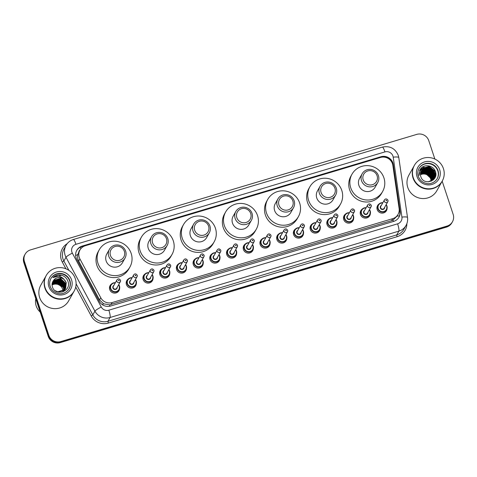 <?xml version="1.0" encoding="UTF-8"?>
<svg xmlns="http://www.w3.org/2000/svg" width="477" height="477" viewBox="0 0 477 477"><rect width="100%" height="100%" fill="white"/><g stroke="black" fill="none" stroke-linecap="round" stroke-linejoin="round"><path stroke-width="0.72" d="M370.373 213.446A5.116 4.973 -150.7 0 1 360.469 214.572A5.116 4.973 -150.7 0 1 362.383 208.956M353.66 218.442A5.116 4.973 -150.7 0 1 343.75 219.569A5.116 4.973 -150.7 0 1 345.664 213.952M336.941 223.445A5.116 4.973 -150.7 0 1 327.037 224.566A5.116 4.973 -150.7 0 1 328.951 218.955M320.222 228.441A5.116 4.973 -150.7 0 1 310.318 229.568A5.116 4.973 -150.7 0 1 312.232 223.951M303.509 233.444A5.116 4.973 -150.7 0 1 293.605 234.565A5.116 4.973 -150.7 0 1 295.513 228.954M286.79 238.44A5.116 4.973 -150.7 0 1 276.887 239.567A5.116 4.973 -150.7 0 1 278.801 233.951M270.077 243.443A5.116 4.973 -150.7 0 1 260.168 244.564A5.116 4.973 -150.7 0 1 262.082 238.953M253.359 248.439A5.116 4.973 -150.7 0 1 243.455 249.566A5.116 4.973 -150.7 0 1 245.369 243.95M236.64 253.442A5.116 4.973 -150.7 0 1 226.736 254.563A5.116 4.973 -150.7 0 1 228.65 248.952M219.927 258.439A5.116 4.973 -150.7 0 1 210.017 259.566A5.116 4.973 -150.7 0 1 211.931 253.949M203.208 263.435A5.116 4.973 -150.7 0 1 193.304 264.562A5.116 4.973 -150.7 0 1 195.218 258.945M186.495 268.438A5.116 4.973 -150.7 0 1 176.585 269.559A5.116 4.973 -150.7 0 1 178.499 263.948M169.776 273.434A5.116 4.973 -150.7 0 1 159.873 274.561A5.116 4.973 -150.7 0 1 161.781 268.945M153.057 278.437A5.116 4.973 -150.7 0 1 143.154 279.558A5.116 4.973 -150.7 0 1 145.068 273.947M136.344 283.433A5.116 4.973 -150.7 0 1 126.435 284.56A5.116 4.973 -150.7 0 1 128.349 278.944M119.626 288.436A5.116 4.973 -150.7 0 1 109.722 289.557A5.116 4.973 -150.7 0 1 111.636 283.946M387.091 208.449A5.116 4.973 -150.7 0 1 377.188 209.57A5.116 4.973 -150.7 0 1 379.096 203.959M392.845 165.352A9.594 9.319 29.3 0 0 380.443 157.476L85.347 245.727A9.594 9.319 29.3 0 0 79.921 258.939L100.784 297.797A9.594 9.319 29.3 0 0 112.155 302.555L392.672 218.669A9.594 9.319 29.3 0 0 399.13 208.574L392.845 165.352M80.088 249.787A3.196 3.106 29.3 0 0 78.848 251.981L77.906 254.402C77.363 256.739 77.632 258.963 78.717 261.086L99.58 299.944L103.622 303.807L109.507 304.863L391.557 220.654L393.006 220.082L397.12 216.039A9.594 1.819 -8.3 0 1 399.458 215.95M78.848 251.981L79.957 250.014M392.923 163.015A9.594 9.319 29.3 0 0 380.896 156.736L82.175 246.072A9.594 9.319 29.3 0 0 76.749 259.285L99.282 301.267A9.594 9.319 29.3 0 0 110.652 306.025L393.626 221.4A9.594 9.319 29.3 0 0 400.09 211.305L393.298 164.619A9.594 9.319 29.3 0 0 392.923 163.015M76.636 250.628A9.594 9.319 -150.7 0 1 81.877 246.597L380.598 157.261A9.594 9.319 -150.7 0 1 393 165.143L399.792 211.836A9.594 9.319 -150.7 0 1 398.867 217.375M419.766 170.718A12.79 12.426 -150.7 0 1 420.171 170.635M426.933 171.177A12.79 12.426 -150.7 0 1 430.135 172.847M431.596 174.057A12.79 12.426 -150.7 0 1 432.717 175.274M432.949 175.566A12.79 12.426 -150.7 0 1 433.349 176.12M433.557 176.436A12.79 12.426 -150.7 0 1 433.82 176.86M434.153 177.468A12.79 12.426 -150.7 0 1 434.565 178.356M442.179 181.182L453.15 214.358A9.594 9.319 -150.7 0 1 447.068 226.05L60.841 341.556A9.594 9.319 -150.7 0 1 48.815 335.277L24.446 261.587A9.594 9.319 -150.7 0 1 30.522 249.894L416.755 134.389A9.594 9.319 -150.7 0 1 428.781 140.667L434.857 159.05M25.132 254.181L24.542 255.237A9.594 9.319 -150.7 0 0 23.85 262.642L48.219 336.333A9.594 9.319 -150.7 0 0 60.245 342.611L446.478 227.106A9.594 9.319 -150.7 0 0 451.868 222.819L452.166 222.294A9.594 9.319 -150.7 0 1 446.776 226.581L60.543 342.087A9.594 9.319 -150.7 0 1 48.517 335.808L24.148 262.111A9.594 9.319 -150.7 0 1 24.834 254.706A9.594 9.319 -150.7 0 0 24.148 262.111L48.517 335.808A9.594 9.319 -150.7 0 0 60.543 342.087L446.776 226.581A9.594 9.319 -150.7 0 0 452.166 222.294L452.458 221.763M427.046 171.857A12.79 12.426 -150.7 0 1 429.682 173.264A12.79 12.426 -150.7 0 0 427.046 171.857M430.779 174.111A12.79 12.426 -150.7 0 1 432.198 175.53A12.79 12.426 -150.7 0 0 430.779 174.111M432.466 175.864A12.79 12.426 -150.7 0 1 433.033 176.627A12.79 12.426 -150.7 0 0 432.466 175.864M433.17 176.824A12.79 12.426 -150.7 0 1 433.462 177.289A12.79 12.426 -150.7 0 0 433.17 176.824M433.891 178.07A12.79 12.426 -150.7 0 1 434.243 178.821A12.79 12.426 -150.7 0 0 433.891 178.07M434.487 178.476A12.79 12.426 29.3 0 0 434.32 178.1M434.267 177.981A12.79 12.426 29.3 0 0 434.088 177.623M433.462 176.532A12.79 12.426 29.3 0 0 433.033 175.912M432.83 175.643A12.79 12.426 29.3 0 0 431.912 174.576M431.345 174.022A12.79 12.426 29.3 0 0 425.496 170.903M424.697 170.736A12.79 12.426 29.3 0 0 423.534 170.587M423.23 170.569A12.79 12.426 29.3 0 0 422.544 170.545M422.378 170.545A12.79 12.426 29.3 0 0 421.984 170.551M419.987 170.79A12.79 12.426 29.3 0 0 419.629 170.861M420.446 174.797A7.227 7.024 -150.7 0 1 431.071 180.968M442.101 181.314A15.985 15.532 -150.7 0 1 442.084 181.349A15.985 15.532 -150.7 0 1 426.7 189.053A15.985 15.532 -150.7 0 1 413.058 178.028A15.985 15.532 -150.7 0 1 414.209 165.686A15.985 15.532 -150.7 0 1 414.227 165.656M442.084 181.349L436.801 190.758A15.985 15.532 -150.7 0 1 421.412 198.462A15.985 15.532 -150.7 0 1 407.775 187.437A15.985 15.532 -150.7 0 1 408.92 175.095L414.209 165.686M422.217 167.284A15.985 15.532 -150.7 0 1 423.618 167.326M423.767 167.338A15.985 15.532 -150.7 0 1 425.156 167.51M425.418 167.552A15.985 15.532 -150.7 0 1 425.717 167.612M426.074 167.689A15.985 15.532 -150.7 0 1 427.636 168.131M432.699 170.891A15.985 15.532 -150.7 0 1 433.957 172.006M434.547 172.62A15.985 15.532 -150.7 0 1 435.805 174.188M442.286 180.986L442.119 181.284A15.985 15.532 -150.7 0 1 426.736 188.987A15.985 15.532 -150.7 0 1 413.094 177.963A15.985 15.532 -150.7 0 1 414.245 165.62L414.412 165.322A15.985 15.532 -150.7 0 1 429.795 157.619A15.985 15.532 -150.7 0 1 443.437 168.643A15.985 15.532 -150.7 0 1 442.286 180.986A15.985 15.532 -150.7 0 1 426.903 188.695A15.985 15.532 -150.7 0 1 413.261 177.665A15.985 15.532 -150.7 0 1 414.412 165.322M418.985 168.542A10.428 10.13 -150.7 0 1 429.02 163.694A10.428 10.13 -150.7 0 1 437.814 170.873A10.428 10.13 -150.7 0 1 437.159 178.756M421.28 170.981L422.193 169.74L428.954 167.809L434.243 172.763L433.676 178.434L432.8 179.596L428.286 181.868M425.365 167.701A7.227 7.024 -150.7 0 0 420.786 176.514C423.32 186.096 438.828 181.159 435.501 171.941C433.915 165.257 424.083 163.539 420.428 169.037L419.044 175.435C419.074 171.154 421.185 168.572 425.365 167.701C429.61 166.92 432.603 168.554 434.338 172.602L433.766 178.267M421.108 171.321L421.823 170.402L428.584 168.47L433.873 173.425L433.456 178.672M421.149 171.231L421.918 170.235L428.674 168.303L433.963 173.258L433.575 178.595M420.947 171.666L421.453 171.058L428.215 169.132L433.504 174.087L433.307 178.982M433.271 179.072L433.11 179.418M420.988 171.583L421.549 170.897L428.304 168.965L433.593 173.92L433.36 178.905M420.809 172.03L427.839 169.794L433.128 174.743L433.068 179.286M420.845 171.941L427.935 169.627L433.223 174.582L433.134 179.209M420.696 172.4L427.47 170.45L432.758 175.405L432.818 179.579M420.72 172.304L427.565 170.289L432.854 175.244L432.883 179.507M420.595 172.781L427.1 171.112L432.389 176.067L432.544 179.859M420.619 172.686L427.195 170.945L432.484 175.9L432.615 179.787M420.517 173.181L426.73 171.774L432.019 176.728L432.251 180.127M420.535 173.079L426.82 171.607L432.108 176.562L432.329 180.062M420.464 173.586L426.36 172.43L431.649 177.384L431.941 180.389M420.476 173.485L426.45 172.269L431.739 177.223L432.019 180.324M420.434 174.01L425.985 173.091L431.274 178.046L431.607 180.634M431.596 180.735L431.572 181.045M420.44 173.902L426.08 172.93L431.369 177.879L431.691 180.574M431.685 180.676L431.649 180.986M420.428 174.332L425.711 173.586L430.999 178.541L431.339 180.807M420.004 169.723L420.69 168.715M419.802 170.098L420.75 168.87L429.145 166.449L435.537 172.066M419.641 170.444L420.38 169.532L428.775 167.111L435.34 173.229L435.734 175.184M427.547 167.606L433.319 170.861M434.106 171.976L434.97 173.884L435.4 176.627M427.177 168.268L432.949 171.523M433.736 172.632L434.565 174.433M434.678 174.791L435.024 177.545M426.802 168.93L432.579 172.185M433.36 173.294L434.195 175.095M434.303 175.453L434.481 176.162M434.511 176.317L434.648 178.219M426.432 169.585L432.21 172.847M432.991 173.956L433.826 175.757M433.933 176.114L434.112 176.824M434.142 176.979L434.189 177.289M434.201 177.349L434.285 178.762A12.79 12.426 -150.7 0 0 433.921 177.981A12.79 12.426 -150.7 0 0 433.873 177.891L433.885 178.022M426.062 170.247L431.834 173.503M432.621 174.618L433.45 176.412M433.563 176.77L433.736 177.486M433.766 177.641L433.82 177.945M433.826 178.01L433.915 179.227M425.693 170.909L431.464 174.165M432.251 175.274L433.08 177.074M433.194 177.432L433.366 178.142M433.396 178.297L433.45 178.607M433.474 178.774L433.539 179.632M425.323 171.565L431.095 174.826M431.882 175.935L432.711 177.736M432.824 178.094L432.997 178.803M433.027 178.958L433.08 179.269M433.104 179.447L433.152 179.99M419.826 170.056L420.797 168.786L429.193 166.366L435.304 171.338M420.136 170.319A13.112 12.736 -150.7 0 0 419.659 170.42L420.428 169.448L428.817 167.028L435.388 173.145L435.769 174.934M428.686 167.749L432.591 169.949M433.831 171.392L435.018 173.801L435.441 176.484M428.316 168.411L432.222 170.611M433.462 172.054L434.535 174.141M434.672 174.54L435.072 177.444M427.941 169.073L431.852 171.273M433.086 172.716L434.165 174.803M434.303 175.202L434.505 175.989M434.541 176.162L434.696 178.142M427.571 169.729L431.482 171.935M432.717 173.378L433.796 175.458M433.927 175.858L434.136 176.651M434.171 176.824L434.231 177.17M434.243 177.241L434.332 178.702M427.201 170.39L431.107 172.591M432.347 174.033L433.426 176.12M433.557 176.52L433.766 177.313M433.802 177.486L433.861 177.826M433.891 178.04L433.963 179.173M426.832 171.052L430.737 173.252M431.977 174.695L433.056 176.782M433.188 177.182L433.396 177.969M433.432 178.142L433.492 178.487M433.521 178.702L433.587 179.585M426.462 171.708L430.367 173.914M431.607 175.357L432.681 177.444M432.818 177.843L433.027 178.631M433.056 178.803L433.116 179.149M433.134 179.257L433.205 179.948M363.2 179.883A7.352 7.143 -150.7 0 1 367.862 170.915A7.352 7.143 -150.7 0 1 377.08 175.733A7.352 7.143 -150.7 0 1 372.418 184.694A7.352 7.143 -150.7 0 1 363.2 179.883M361.506 180.664A8.956 8.699 -150.7 0 1 370.766 169.436A8.956 8.699 -150.7 0 1 377.76 182.524A8.956 8.699 -150.7 0 1 361.506 180.664M362.15 173.753L359.515 178.44A8.956 8.699 29.3 0 0 366.515 191.527A8.956 8.699 29.3 0 0 375.131 187.211L377.76 182.524M350.726 187.789A17.583 17.089 -150.7 0 1 351.99 174.212A17.583 17.089 -150.7 0 1 368.912 165.734A17.583 17.089 -150.7 0 1 383.919 177.861A17.583 17.089 -150.7 0 1 382.655 191.438A17.583 17.089 -150.7 0 1 365.734 199.917A17.583 17.089 -150.7 0 1 350.726 187.789M382.655 191.438L381.54 193.418A17.583 17.089 -150.7 0 1 364.619 201.896A17.583 17.089 -150.7 0 1 349.617 189.768A17.583 17.089 -150.7 0 1 350.875 176.192L351.99 174.212M321.081 192.481A7.352 7.143 -150.7 0 1 325.737 183.514A7.352 7.143 -150.7 0 1 334.955 188.332A7.352 7.143 -150.7 0 1 330.299 197.293A7.352 7.143 -150.7 0 1 321.081 192.481M319.381 193.263A8.956 8.699 -150.7 0 1 328.641 182.035A8.956 8.699 -150.7 0 1 335.641 195.117A8.956 8.699 -150.7 0 1 319.381 193.263M320.025 186.352L317.396 191.038A8.956 8.699 29.3 0 0 324.39 204.126A8.956 8.699 29.3 0 0 333.006 199.809L335.641 195.117M308.601 200.388A17.583 17.089 -150.7 0 1 309.865 186.811A17.583 17.089 -150.7 0 1 326.793 178.332A17.583 17.089 -150.7 0 1 341.794 190.46A17.583 17.089 -150.7 0 1 340.53 204.037A17.583 17.089 -150.7 0 1 323.609 212.515A17.583 17.089 -150.7 0 1 308.601 200.388M340.53 204.037L339.421 206.016A17.583 17.089 -150.7 0 1 322.494 214.495A17.583 17.089 -150.7 0 1 307.492 202.367A17.583 17.089 -150.7 0 1 308.756 188.791L309.865 186.811M278.956 205.08A7.352 7.143 -150.7 0 1 283.618 196.113A7.352 7.143 -150.7 0 1 292.836 200.924A7.352 7.143 -150.7 0 1 288.174 209.892A7.352 7.143 -150.7 0 1 278.956 205.08M277.262 205.861A8.956 8.699 -150.7 0 1 286.522 194.628A8.956 8.699 -150.7 0 1 293.516 207.716A8.956 8.699 -150.7 0 1 277.262 205.861M277.906 198.945L275.271 203.637A8.956 8.699 29.3 0 0 282.265 216.719A8.956 8.699 29.3 0 0 290.881 212.402L293.516 207.716M266.482 212.98A17.583 17.089 -150.7 0 1 267.746 199.404A17.583 17.089 -150.7 0 1 284.668 190.925A17.583 17.089 -150.7 0 1 299.669 203.059A17.583 17.089 -150.7 0 1 298.411 216.63A17.583 17.089 -150.7 0 1 281.484 225.114A17.583 17.089 -150.7 0 1 266.482 212.98M298.411 216.63L297.296 218.615A17.583 17.089 -150.7 0 1 280.375 227.094A17.583 17.089 -150.7 0 1 265.367 214.966A17.583 17.089 -150.7 0 1 266.631 201.389L267.746 199.404M236.83 217.673A7.352 7.143 -150.7 0 1 241.493 208.711A7.352 7.143 -150.7 0 1 250.711 213.523A7.352 7.143 -150.7 0 1 246.049 222.491A7.352 7.143 -150.7 0 1 236.83 217.673M235.137 218.454A8.956 8.699 -150.7 0 1 244.397 207.227A8.956 8.699 -150.7 0 1 251.391 220.314A8.956 8.699 -150.7 0 1 235.137 218.454M235.781 211.544L233.146 216.23A8.956 8.699 29.3 0 0 240.146 229.318A8.956 8.699 29.3 0 0 248.761 225.001L251.391 220.314M224.357 225.579A17.583 17.089 -150.7 0 1 225.621 212.003A17.583 17.089 -150.7 0 1 242.543 203.524A17.583 17.089 -150.7 0 1 257.55 215.652A17.583 17.089 -150.7 0 1 256.286 229.228A17.583 17.089 -150.7 0 1 239.365 237.707A17.583 17.089 -150.7 0 1 224.357 225.579M256.286 229.228L255.171 231.208A17.583 17.089 -150.7 0 1 238.25 239.692A17.583 17.089 -150.7 0 1 223.242 227.559A17.583 17.089 -150.7 0 1 224.506 213.982L225.621 212.003M194.705 230.272A7.352 7.143 -150.7 0 1 199.368 221.304A7.352 7.143 -150.7 0 1 208.586 226.122A7.352 7.143 -150.7 0 1 203.929 235.083A7.352 7.143 -150.7 0 1 194.705 230.272M193.012 231.053A8.956 8.699 -150.7 0 1 202.272 219.825A8.956 8.699 -150.7 0 1 209.266 232.913A8.956 8.699 -150.7 0 1 193.012 231.053M193.656 224.142L191.027 228.829A8.956 8.699 29.3 0 0 198.021 241.917A8.956 8.699 29.3 0 0 206.636 237.6L209.266 232.913M182.232 238.178A17.583 17.089 -150.7 0 1 183.496 224.601A17.583 17.089 -150.7 0 1 200.418 216.123A17.583 17.089 -150.7 0 1 215.425 228.25A17.583 17.089 -150.7 0 1 214.161 241.827A17.583 17.089 -150.7 0 1 197.239 250.306A17.583 17.089 -150.7 0 1 182.232 238.178M214.161 241.827L213.052 243.807A17.583 17.089 -150.7 0 1 196.125 252.285A17.583 17.089 -150.7 0 1 181.123 240.158A17.583 17.089 -150.7 0 1 182.387 226.581L183.496 224.601M152.586 242.871A7.352 7.143 -150.7 0 1 157.249 233.903A7.352 7.143 -150.7 0 1 166.467 238.721A7.352 7.143 -150.7 0 1 161.804 247.682A7.352 7.143 -150.7 0 1 152.586 242.871M150.893 243.652A8.956 8.699 -150.7 0 1 160.147 232.424A8.956 8.699 -150.7 0 1 167.147 245.506A8.956 8.699 -150.7 0 1 150.893 243.652M151.531 236.741L148.902 241.428A8.956 8.699 29.3 0 0 155.896 254.515A8.956 8.699 29.3 0 0 164.511 250.198L167.147 245.506M140.113 250.777A17.583 17.089 -150.7 0 1 141.371 237.2A17.583 17.089 -150.7 0 1 158.298 228.721A17.583 17.089 -150.7 0 1 173.3 240.849A17.583 17.089 -150.7 0 1 172.042 254.426A17.583 17.089 -150.7 0 1 155.114 262.905A17.583 17.089 -150.7 0 1 140.113 250.777M172.042 254.426L170.927 256.405A17.583 17.089 -150.7 0 1 154.005 264.884A17.583 17.089 -150.7 0 1 138.998 252.756A17.583 17.089 -150.7 0 1 140.262 239.18L141.371 237.2M110.461 255.469A7.352 7.143 -150.7 0 1 115.124 246.502A7.352 7.143 -150.7 0 1 124.342 251.313A7.352 7.143 -150.7 0 1 119.679 260.281A7.352 7.143 -150.7 0 1 110.461 255.469M108.768 256.25A8.956 8.699 -150.7 0 1 118.028 245.017A8.956 8.699 -150.7 0 1 125.022 258.105A8.956 8.699 -150.7 0 1 108.768 256.25M109.412 249.334L106.776 254.026A8.956 8.699 29.3 0 0 113.776 267.108A8.956 8.699 29.3 0 0 122.386 262.791L125.022 258.105M97.988 263.37A17.583 17.089 -150.7 0 1 99.252 249.799A17.583 17.089 -150.7 0 1 116.173 241.314A17.583 17.089 -150.7 0 1 131.181 253.448A17.583 17.089 -150.7 0 1 129.917 267.025A17.583 17.089 -150.7 0 1 112.995 275.503A17.583 17.089 -150.7 0 1 97.988 263.37M129.917 267.025L128.802 269.004A17.583 17.089 -150.7 0 1 111.88 277.483A17.583 17.089 -150.7 0 1 96.873 265.355A17.583 17.089 -150.7 0 1 98.137 251.778L99.252 249.799M52.076 285.019A7.227 7.024 -150.7 0 1 62.946 291.03M62.952 291.167A7.227 7.024 -150.7 0 1 62.946 291.578M40.205 312.095A14.388 13.982 -150.7 0 1 36.186 305.924A14.388 13.982 -150.7 0 1 35.769 298.68M73.977 291.405A15.985 15.532 -150.7 0 1 73.959 291.441A15.985 15.532 -150.7 0 1 58.576 299.145A15.985 15.532 -150.7 0 1 44.933 288.12A15.985 15.532 -150.7 0 1 46.078 275.778A15.985 15.532 -150.7 0 1 46.096 275.748M73.959 291.441L68.67 300.85A15.985 15.532 -150.7 0 1 53.287 308.553A15.985 15.532 -150.7 0 1 39.645 297.529A15.985 15.532 -150.7 0 1 40.795 285.186L46.078 275.778M74.162 291.077L73.995 291.375A15.985 15.532 -150.7 0 1 58.611 299.079A15.985 15.532 -150.7 0 1 44.969 288.054A15.985 15.532 -150.7 0 1 46.12 275.712L46.281 275.414A15.985 15.532 -150.7 0 1 61.67 267.71A15.985 15.532 -150.7 0 1 75.312 278.735A15.985 15.532 -150.7 0 1 74.162 291.077A15.985 15.532 -150.7 0 1 58.778 298.781A15.985 15.532 -150.7 0 1 45.136 287.756A15.985 15.532 -150.7 0 1 46.281 275.414M50.854 278.634A10.428 10.13 -150.7 0 1 60.889 273.786A10.428 10.13 -150.7 0 1 69.69 280.965A10.428 10.13 -150.7 0 1 69.034 288.847M53.752 280.166C56.662 277.107 59.971 276.696 63.679 278.932C60.329 275.712 56.751 275.271 52.941 277.602C54.7 275.867 56.846 274.961 59.375 274.889C63.745 275.277 66.649 277.548 68.074 281.71C71.58 291.572 55.022 296.873 52.339 286.635C51.737 284.304 52.16 282.205 53.621 280.345L53.752 280.166C56.793 275.831 64.723 277.375 66.136 282.819L65.611 288.406M65.558 288.507L64.586 289.843L58.105 292.097M63.679 278.932L66.255 282.611L65.671 288.299L64.705 289.634L57.806 291.817L55.028 290.606M52.774 281.746L53.651 280.577L60.394 278.675L65.665 283.66L65.355 288.812M52.363 282.688L53.77 280.363L60.513 278.467L65.784 283.451L65.427 288.71M65.2 289.14L64.234 290.475L61.932 292.145M52.565 282.175L53.18 281.412L59.923 279.51L65.194 284.495L65.075 289.205M52.613 282.068L53.299 281.203L60.042 279.301L65.313 284.286L65.146 289.11M52.381 282.628L59.452 280.351L64.723 285.335L64.759 289.575M52.428 282.515L52.828 282.044L59.571 280.142L64.842 285.127L64.836 289.485M52.255 283.07L58.981 281.191L64.252 286.176L64.413 289.933M52.285 282.956L59.1 280.983L64.371 285.967L64.502 289.849M52.16 283.541L58.51 282.026L63.781 287.011L64.037 290.272M52.184 283.421L58.629 281.818L63.9 286.802L64.133 290.189M52.106 283.916L58.158 282.658L63.429 287.643L63.733 290.517M63.715 290.648L63.662 291.03M63.638 291.155L63.56 291.525M52.071 284.435L57.687 283.493L61.921 286.403L62.278 285.771L58.039 282.867L52.094 284.042M52.941 277.602L61.581 275.271L62.66 275.605M75.652 255.648A9.594 1.246 -28.2 0 1 77.906 254.402M393.43 221.459A9.594 1.658 -106.6 0 0 393.006 220.082M109.919 306.21A9.594 1.658 -106.6 0 0 109.507 304.863M102.215 304.594A9.594 1.246 -28.2 0 1 103.622 303.807M80.828 248.732A9.594 1.658 -106.6 0 0 80.285 247.241M391.557 220.654L392.672 218.669M111.04 304.541L112.155 302.555M99.58 299.944L100.784 297.797M78.717 261.086L79.921 258.939M380.598 157.261L380.896 156.736M392.953 156.092A6.398 6.213 29.3 0 0 384.939 151.907L75.95 244.307A6.398 6.213 29.3 0 0 72.337 253.12L101.267 307.015A6.398 6.213 29.3 0 0 108.845 310.187L397.615 223.826A6.398 6.213 29.3 0 0 401.92 217.101L393.203 157.16A6.398 6.213 29.3 0 0 392.953 156.092M393.203 157.16A6.398 1.21 -8.3 0 1 398.79 157.559L398.283 155.407C395.194 148.377 389.888 145.61 382.363 147.101A6.398 1.103 73.4 0 1 384.939 151.907M397.615 223.826A6.398 1.103 73.4 0 1 398.855 231.142L396.739 234.905A12.79 12.426 29.3 0 0 403.93 229.187L406.04 225.424A12.79 12.426 -150.7 0 1 398.855 231.142L110.086 317.497A12.79 12.426 -150.7 0 1 94.929 311.153L65.993 257.258A12.79 12.426 -150.7 0 1 65.122 255.231A12.79 12.426 -150.7 0 1 66.041 245.357L63.93 249.119A12.79 12.426 29.3 0 0 63.006 258.993A12.79 12.426 29.3 0 0 63.882 261.02L68.891 270.352M65.904 268.784L62.296 262.058L63.882 261.02L65.993 257.258A6.398 0.829 -28.2 0 1 72.337 253.12M406.881 223.594A14.388 13.982 -150.7 0 1 397.049 236.729L108.285 323.09A14.388 13.982 -150.7 0 1 91.226 315.947L75.718 287.053M62.296 262.058A14.388 13.982 -150.7 0 1 67.168 243.687M447.068 226.05L446.478 227.106M24.446 261.587L23.85 262.642M48.815 335.277L48.219 336.333M60.841 341.556L60.245 342.611M101.267 307.015A6.398 0.829 -28.2 0 0 94.929 311.153L92.812 314.915A12.79 12.426 29.3 0 0 107.975 321.259L396.739 234.905L397.049 236.729M76.099 283.785L92.812 314.915L91.226 315.947M108.845 310.187A6.398 1.103 73.4 0 1 110.086 317.497L107.975 321.259L108.285 323.09M401.92 217.101A6.398 1.21 -8.3 0 1 407.507 217.5L398.79 157.559M382.363 147.101L73.38 239.502A6.398 1.103 73.4 0 1 75.95 244.307M393 165.143L393.298 164.619M399.792 211.836L400.09 211.305M81.877 246.597L82.175 246.072M419.694 170.79A12.79 12.426 -150.7 0 1 420.076 170.712M422.062 170.486A12.79 12.426 -150.7 0 1 422.419 170.48M426.009 170.957A12.79 12.426 -150.7 0 1 430.868 173.503M431.768 174.326A12.79 12.426 -150.7 0 1 432.776 175.458M432.991 175.739A12.79 12.426 -150.7 0 1 433.438 176.383M433.587 176.609A12.79 12.426 -150.7 0 1 433.808 176.973M434.314 177.939A12.79 12.426 -150.7 0 1 434.529 178.416M430.475 173.759A12.79 12.426 -150.7 0 1 432.102 175.315M433.152 176.681A12.79 12.426 -150.7 0 1 433.468 177.17M433.545 177.301A12.79 12.426 -150.7 0 1 433.718 177.605M418.299 176.341A10.428 10.13 -150.7 0 1 419.074 168.381A10.428 10.13 -150.7 0 1 429.103 163.355A10.428 10.13 -150.7 0 1 437.999 170.539A10.428 10.13 -150.7 0 1 437.254 178.589C434.279 183.371 429.401 184.05 427.094 183.562C422.777 182.81 419.861 180.419 418.335 176.377C417.458 173.568 417.709 170.903 419.074 168.381M416.999 176.55A12.026 11.681 -150.7 0 1 424.625 161.888A12.026 11.681 -150.7 0 1 439.699 169.758A12.026 11.681 -150.7 0 1 432.073 184.42A12.026 11.681 -150.7 0 1 416.999 176.55M420.195 170.313A13.112 12.736 -150.7 0 1 420.69 170.229M422.121 170.104A13.112 12.736 -150.7 0 1 422.437 170.098M422.58 170.098A13.112 12.736 -150.7 0 1 423.135 170.11M423.379 170.128A13.112 12.736 -150.7 0 1 424.363 170.223M424.822 170.295A13.112 12.736 -150.7 0 1 427.255 170.963M430.361 172.626A13.112 12.736 -150.7 0 1 432.335 174.361M432.991 175.113A13.112 12.736 -150.7 0 1 433.343 175.572M433.498 175.786A13.112 12.736 -150.7 0 1 433.843 176.299M433.927 176.436A13.112 12.736 -150.7 0 1 434.118 176.758M434.297 177.074A13.112 12.736 -150.7 0 1 434.654 177.778M50.198 286.516A10.428 10.13 -150.7 0 1 50.95 278.473A10.428 10.13 -150.7 0 1 60.978 273.44A10.428 10.13 -150.7 0 1 69.875 280.631A10.428 10.13 -150.7 0 1 69.129 288.68C66.154 293.462 61.277 294.142 58.969 293.653C54.652 292.902 51.731 290.505 50.21 286.468C49.334 283.66 49.578 280.995 50.95 278.473M48.875 286.641A12.026 11.681 -150.7 0 1 56.495 271.979A12.026 11.681 -150.7 0 1 71.568 279.85A12.026 11.681 -150.7 0 1 63.948 294.512A12.026 11.681 -150.7 0 1 48.875 286.641M385.35 211.985L386.603 209.749L386.948 206.034L386.191 204.609A4.794 4.663 -150.7 0 1 381.988 212.062A4.794 4.663 -150.7 0 1 378.237 205.05A4.794 4.663 -150.7 0 1 382.84 202.737L380.873 202.922L378.237 205.05L376.985 207.286M382.709 202.969A4.478 4.347 29.3 0 0 378.231 208.598A4.478 4.347 29.3 0 0 383.848 211.526A4.478 4.347 29.3 0 0 386.054 204.848M384.683 207.298A2.236 2.176 -150.7 0 1 380.348 207.966A2.236 2.176 -150.7 0 1 381.332 205.42M384.456 199.857L380.825 206.326A1.92 1.866 29.3 0 0 382.321 209.135A1.92 1.866 29.3 0 0 384.17 208.21L387.801 201.735A1.92 1.866 -150.7 0 1 384.319 201.342A1.92 1.866 -150.7 0 1 384.456 199.857C385.613 198.492 386.775 198.605 387.95 200.203L387.801 201.735A1.92 1.866 -150.7 0 0 387.938 200.257M386.62 200.376A0.322 0.31 29.3 0 0 386.215 200.167A0.322 0.31 29.3 0 0 386.012 200.561A0.322 0.31 29.3 0 0 386.418 200.769A0.322 0.31 29.3 0 0 386.62 200.376M368.632 216.981L369.884 214.751L370.235 211.037L369.472 209.606A4.794 4.663 -150.7 0 1 365.269 217.059A4.794 4.663 -150.7 0 1 361.524 210.053A4.794 4.663 -150.7 0 1 366.121 207.733L364.154 207.918L361.524 210.053L360.266 212.283M365.996 207.966A4.478 4.347 29.3 0 0 361.518 213.595A4.478 4.347 29.3 0 0 367.129 216.528A4.478 4.347 29.3 0 0 369.341 209.844M367.964 212.295A2.236 2.176 -150.7 0 1 363.629 212.963A2.236 2.176 -150.7 0 1 364.619 210.417M367.743 204.86L364.106 211.329A1.92 1.866 29.3 0 0 365.609 214.131A1.92 1.866 29.3 0 0 367.451 213.207L371.088 206.738A1.92 1.866 -150.7 0 1 367.606 206.338A1.92 1.866 -150.7 0 1 367.743 204.86C368.894 203.488 370.057 203.601 371.231 205.205L371.088 206.738A1.92 1.866 -150.7 0 0 371.225 205.253M369.902 205.378A0.322 0.31 29.3 0 0 369.502 205.17A0.322 0.31 29.3 0 0 369.299 205.557A0.322 0.31 29.3 0 0 369.699 205.766A0.322 0.31 29.3 0 0 369.902 205.378M352.753 214.614A4.794 4.663 -150.7 0 1 348.556 222.061A4.794 4.663 -150.7 0 1 344.805 215.049A4.794 4.663 -150.7 0 1 349.408 212.736L347.441 212.921L344.805 215.049L343.553 217.285M349.277 212.969A4.478 4.347 29.3 0 0 344.799 218.597A4.478 4.347 29.3 0 0 350.41 221.525A4.478 4.347 29.3 0 0 352.622 214.847M351.245 217.297A2.236 2.176 -150.7 0 1 346.916 217.965A2.236 2.176 -150.7 0 1 347.9 215.419M351.024 209.856L347.387 216.325A1.92 1.866 29.3 0 0 348.89 219.134A1.92 1.866 29.3 0 0 350.738 218.204L354.369 211.734A1.92 1.866 -150.7 0 1 350.887 211.335A1.92 1.866 -150.7 0 1 351.024 209.856C352.175 208.485 353.344 208.604 354.518 210.202L354.369 211.734A1.92 1.866 -150.7 0 0 354.506 210.256M353.183 210.375A0.322 0.31 29.3 0 0 352.783 210.166A0.322 0.31 29.3 0 0 352.581 210.554A0.322 0.31 29.3 0 0 352.98 210.768A0.322 0.31 29.3 0 0 353.183 210.375M336.035 219.617A4.794 4.663 -150.7 0 1 331.837 227.058A4.794 4.663 -150.7 0 1 328.093 220.046A4.794 4.663 -150.7 0 1 332.69 217.733M332.558 217.965A4.478 4.347 29.3 0 0 328.087 223.594A4.478 4.347 29.3 0 0 333.697 226.527A4.478 4.347 29.3 0 0 335.903 219.843M334.532 222.294A2.236 2.176 -150.7 0 1 330.197 222.962A2.236 2.176 -150.7 0 1 331.187 220.416M334.305 214.859L330.674 221.328A1.92 1.866 29.3 0 0 332.171 224.13A1.92 1.866 29.3 0 0 334.019 223.206L337.65 216.737A1.92 1.866 -150.7 0 1 334.168 216.337A1.92 1.866 -150.7 0 1 334.305 214.859C335.462 213.487 336.625 213.601 337.799 215.205L337.65 216.737A1.92 1.866 -150.7 0 0 337.794 215.252M336.47 215.377A0.322 0.31 29.3 0 0 336.064 215.163A0.322 0.31 29.3 0 0 335.862 215.556A0.322 0.31 29.3 0 0 336.267 215.765A0.322 0.31 29.3 0 0 336.47 215.377M318.481 231.983L319.739 229.747L320.085 226.032L319.322 224.607A4.794 4.663 -150.7 0 1 315.124 232.06A4.794 4.663 -150.7 0 1 311.374 225.049A4.794 4.663 -150.7 0 1 315.977 222.735L314.009 222.92L311.374 225.049L310.116 227.285M315.846 222.968A4.478 4.347 29.3 0 0 311.368 228.596A4.478 4.347 29.3 0 0 316.978 231.524A4.478 4.347 29.3 0 0 319.191 224.846M317.813 227.296A2.236 2.176 -150.7 0 1 313.478 227.964A2.236 2.176 -150.7 0 1 314.468 225.412M317.593 219.855L313.955 226.325A1.92 1.866 29.3 0 0 315.458 229.127A1.92 1.866 29.3 0 0 317.3 228.203L320.938 221.733A1.92 1.866 -150.7 0 1 317.455 221.334A1.92 1.866 -150.7 0 1 317.593 219.855C318.743 218.484 319.912 218.603 321.087 220.201L320.938 221.733A1.92 1.866 -150.7 0 0 321.075 220.255M319.751 220.374A0.322 0.31 29.3 0 0 319.351 220.165A0.322 0.31 29.3 0 0 319.149 220.553A0.322 0.31 29.3 0 0 319.548 220.762A0.322 0.31 29.3 0 0 319.751 220.374M301.768 236.98L303.02 234.744L303.366 231.035L302.609 229.604A4.794 4.663 -150.7 0 1 298.405 237.057A4.794 4.663 -150.7 0 1 294.655 230.045A4.794 4.663 -150.7 0 1 299.258 227.732L297.29 227.917L294.655 230.045L293.403 232.281M299.127 227.964A4.478 4.347 29.3 0 0 294.649 233.593A4.478 4.347 29.3 0 0 300.266 236.526A4.478 4.347 29.3 0 0 302.472 229.842M301.094 232.293A2.236 2.176 -150.7 0 1 296.766 232.961A2.236 2.176 -150.7 0 1 297.749 230.415M300.874 224.852L297.243 231.327A1.92 1.866 29.3 0 0 298.739 234.129A1.92 1.866 29.3 0 0 300.588 233.205L304.219 226.736A1.92 1.866 -150.7 0 1 300.737 226.337A1.92 1.866 -150.7 0 1 300.874 224.852C302.03 223.486 303.193 223.6 304.368 225.204L304.219 226.736A1.92 1.866 -150.7 0 0 304.356 225.251M303.032 225.371A0.322 0.31 29.3 0 0 302.633 225.162A0.322 0.31 29.3 0 0 302.43 225.555A0.322 0.31 29.3 0 0 302.829 225.764A0.322 0.31 29.3 0 0 303.032 225.371M286.647 236.043A4.794 4.663 -150.7 0 1 281.686 242.06A4.794 4.663 -150.7 0 1 277.942 235.048A4.794 4.663 -150.7 0 1 282.539 232.734M285.884 234.612A4.794 4.663 -150.7 0 1 286.641 236.026L285.89 234.606M282.414 232.967A4.478 4.347 29.3 0 0 277.936 238.595A4.478 4.347 29.3 0 0 283.547 241.523A4.478 4.347 29.3 0 0 285.759 234.845M284.381 237.29A2.236 2.176 -150.7 0 1 280.047 237.963A2.236 2.176 -150.7 0 1 281.036 235.411M284.161 229.854L280.524 236.324A1.92 1.866 29.3 0 0 282.02 239.126A1.92 1.866 29.3 0 0 283.869 238.202L287.506 231.733A1.92 1.866 -150.7 0 1 284.018 231.333A1.92 1.866 -150.7 0 1 284.161 229.854C285.312 228.483 286.474 228.602 287.649 230.2L287.506 231.733A1.92 1.866 -150.7 0 0 287.643 230.254M286.319 230.373A0.322 0.31 29.3 0 0 285.92 230.164A0.322 0.31 29.3 0 0 285.717 230.552A0.322 0.31 29.3 0 0 286.117 230.761A0.322 0.31 29.3 0 0 286.319 230.373M268.33 246.979L269.588 244.743L269.934 241.028L269.171 239.603A4.794 4.663 -150.7 0 1 264.973 247.056A4.794 4.663 -150.7 0 1 261.223 240.044A4.794 4.663 -150.7 0 1 265.826 237.731L263.859 237.916L261.223 240.044L259.971 242.28M265.695 237.963A4.478 4.347 29.3 0 0 261.217 243.592A4.478 4.347 29.3 0 0 266.828 246.526A4.478 4.347 29.3 0 0 269.04 239.842M267.663 242.292A2.236 2.176 -150.7 0 1 263.328 242.96A2.236 2.176 -150.7 0 1 264.318 240.414M267.442 234.851L263.805 241.32A1.92 1.866 29.3 0 0 265.307 244.129A1.92 1.866 29.3 0 0 267.15 243.204L270.787 236.729A1.92 1.866 -150.7 0 1 267.305 236.336A1.92 1.866 -150.7 0 1 267.442 234.851C268.593 233.486 269.761 233.599 270.936 235.203L270.787 236.729A1.92 1.866 -150.7 0 0 270.924 235.25M269.6 235.37A0.322 0.31 29.3 0 0 269.201 235.161A0.322 0.31 29.3 0 0 268.998 235.555A0.322 0.31 29.3 0 0 269.398 235.763A0.322 0.31 29.3 0 0 269.6 235.37M251.617 251.975L252.87 249.745L253.215 246.031L252.458 244.606A4.794 4.663 -150.7 0 1 248.255 252.053A4.794 4.663 -150.7 0 1 244.51 245.047A4.794 4.663 -150.7 0 1 249.107 242.733L247.14 242.918L244.51 245.047L243.252 247.277M248.976 242.96A4.478 4.347 29.3 0 0 244.504 248.589A4.478 4.347 29.3 0 0 250.115 251.522A4.478 4.347 29.3 0 0 252.321 244.844M250.95 247.289A2.236 2.176 -150.7 0 1 246.615 247.962A2.236 2.176 -150.7 0 1 247.605 245.411M250.723 239.853L247.092 246.323A1.92 1.866 29.3 0 0 248.589 249.125A1.92 1.866 29.3 0 0 250.437 248.201L254.068 241.732A1.92 1.866 -150.7 0 1 250.586 241.332A1.92 1.866 -150.7 0 1 250.723 239.853C251.88 238.482 253.043 238.601 254.217 240.199L254.068 241.732A1.92 1.866 -150.7 0 0 254.211 240.253M252.888 240.372A0.322 0.31 29.3 0 0 252.482 240.164A0.322 0.31 29.3 0 0 252.279 240.551A0.322 0.31 29.3 0 0 252.685 240.76A0.322 0.31 29.3 0 0 252.888 240.372M236.497 251.039A4.794 4.663 -150.7 0 1 231.542 257.055A4.794 4.663 -150.7 0 1 227.791 250.043A4.794 4.663 -150.7 0 1 232.394 247.73M235.739 249.608A4.794 4.663 -150.7 0 1 236.491 251.021L235.739 249.602M232.263 247.962A4.478 4.347 29.3 0 0 227.785 253.591A4.478 4.347 29.3 0 0 233.396 256.519A4.478 4.347 29.3 0 0 235.608 249.841M234.231 252.291A2.236 2.176 -150.7 0 1 229.896 252.959A2.236 2.176 -150.7 0 1 230.886 250.413M234.01 244.85L230.373 251.319A1.92 1.866 29.3 0 0 231.876 254.128A1.92 1.866 29.3 0 0 233.718 253.204L237.355 246.728A1.92 1.866 -150.7 0 1 233.873 246.335A1.92 1.866 -150.7 0 1 234.01 244.85C235.161 243.485 236.324 243.598 237.498 245.196L237.355 246.728A1.92 1.866 -150.7 0 0 237.492 245.25M236.169 245.369A0.322 0.31 29.3 0 0 235.769 245.16A0.322 0.31 29.3 0 0 235.566 245.554A0.322 0.31 29.3 0 0 235.966 245.762A0.322 0.31 29.3 0 0 236.169 245.369M218.18 261.974L219.438 259.744L219.784 256.03L219.026 254.599A4.794 4.663 -150.7 0 1 214.823 262.052A4.794 4.663 -150.7 0 1 211.072 255.046A4.794 4.663 -150.7 0 1 215.676 252.727M215.544 252.959A4.478 4.347 29.3 0 0 211.067 258.588A4.478 4.347 29.3 0 0 216.677 261.521A4.478 4.347 29.3 0 0 218.889 254.837M217.512 257.288A2.236 2.176 -150.7 0 1 213.183 257.956A2.236 2.176 -150.7 0 1 214.167 255.41M217.291 249.853L213.66 256.322A1.92 1.866 29.3 0 0 215.157 259.124A1.92 1.866 29.3 0 0 217.005 258.2L220.636 251.731A1.92 1.866 -150.7 0 1 217.154 251.331A1.92 1.866 -150.7 0 1 217.291 249.853C218.448 248.481 219.611 248.595 220.785 250.198L220.636 251.731A1.92 1.866 -150.7 0 0 220.773 250.246M219.45 250.371A0.322 0.31 29.3 0 0 219.05 250.163A0.322 0.31 29.3 0 0 218.848 250.55A0.322 0.31 29.3 0 0 219.247 250.759A0.322 0.31 29.3 0 0 219.45 250.371M201.467 266.977L202.719 264.741L203.065 261.026L202.308 259.601A4.794 4.663 -150.7 0 1 198.104 267.054A4.794 4.663 -150.7 0 1 194.36 260.043A4.794 4.663 -150.7 0 1 198.957 257.729L196.989 257.914L194.36 260.043L193.102 262.278M198.826 257.962A4.478 4.347 29.3 0 0 194.354 263.59A4.478 4.347 29.3 0 0 199.964 266.518A4.478 4.347 29.3 0 0 202.176 259.84M200.799 262.29A2.236 2.176 -150.7 0 1 196.464 262.958A2.236 2.176 -150.7 0 1 197.454 260.412M200.578 254.849L196.941 261.318A1.92 1.866 29.3 0 0 198.438 264.127A1.92 1.866 29.3 0 0 200.286 263.197L203.923 256.727A1.92 1.866 -150.7 0 1 200.435 256.328A1.92 1.866 -150.7 0 1 200.578 254.849C201.729 253.478 202.892 253.597 204.067 255.195L203.923 256.727A1.92 1.866 -150.7 0 0 204.061 255.249M202.737 255.368A0.322 0.31 29.3 0 0 202.337 255.159A0.322 0.31 29.3 0 0 202.135 255.547A0.322 0.31 29.3 0 0 202.534 255.761A0.322 0.31 29.3 0 0 202.737 255.368M185.589 264.61A4.794 4.663 -150.7 0 1 181.391 272.051A4.794 4.663 -150.7 0 1 177.641 265.039A4.794 4.663 -150.7 0 1 182.244 262.726M182.113 262.958A4.478 4.347 29.3 0 0 177.635 268.587A4.478 4.347 29.3 0 0 183.246 271.52A4.478 4.347 29.3 0 0 185.458 264.836M184.08 267.287A2.236 2.176 -150.7 0 1 179.746 267.955A2.236 2.176 -150.7 0 1 180.735 265.409M183.86 259.852L180.223 266.321A1.92 1.866 29.3 0 0 181.725 269.123A1.92 1.866 29.3 0 0 183.567 268.199L187.205 261.73A1.92 1.866 -150.7 0 1 183.723 261.33A1.92 1.866 -150.7 0 1 183.86 259.852C185.01 258.48 186.179 258.594 187.354 260.198L187.205 261.73A1.92 1.866 -150.7 0 0 187.342 260.245M186.018 260.37A0.322 0.31 29.3 0 0 185.619 260.156A0.322 0.31 29.3 0 0 185.416 260.549A0.322 0.31 29.3 0 0 185.815 260.758A0.322 0.31 29.3 0 0 186.018 260.37M168.87 269.606A4.794 4.663 -150.7 0 1 164.672 277.054A4.794 4.663 -150.7 0 1 160.922 270.042A4.794 4.663 -150.7 0 1 165.525 267.728L163.557 267.913L160.922 270.042L159.67 272.278M165.394 267.961A4.478 4.347 29.3 0 0 160.922 273.589A4.478 4.347 29.3 0 0 166.533 276.517A4.478 4.347 29.3 0 0 168.739 269.839M167.367 272.289A2.236 2.176 -150.7 0 1 163.033 272.957A2.236 2.176 -150.7 0 1 164.016 270.405M167.141 264.848L163.51 271.318A1.92 1.866 29.3 0 0 165.006 274.12A1.92 1.866 29.3 0 0 166.855 273.196L170.486 266.726A1.92 1.866 -150.7 0 1 167.004 266.327A1.92 1.866 -150.7 0 1 167.141 264.848C168.298 263.477 169.46 263.596 170.635 265.194L170.486 266.726A1.92 1.866 -150.7 0 0 170.623 265.248M169.305 265.367A0.322 0.31 29.3 0 0 168.9 265.158A0.322 0.31 29.3 0 0 168.697 265.546A0.322 0.31 29.3 0 0 169.102 265.755A0.322 0.31 29.3 0 0 169.305 265.367M151.316 281.973L152.568 279.737L152.92 276.028L152.157 274.597A4.794 4.663 -150.7 0 1 147.953 282.05A4.794 4.663 -150.7 0 1 144.209 275.038A4.794 4.663 -150.7 0 1 148.806 272.725M148.681 272.957A4.478 4.347 29.3 0 0 144.203 278.586A4.478 4.347 29.3 0 0 149.814 281.519A4.478 4.347 29.3 0 0 152.026 274.835M150.649 277.286A2.236 2.176 -150.7 0 1 146.314 277.954A2.236 2.176 -150.7 0 1 147.304 275.408M150.428 269.845L146.791 276.32A1.92 1.866 29.3 0 0 148.293 279.123A1.92 1.866 29.3 0 0 150.136 278.198L153.773 271.729A1.92 1.866 -150.7 0 1 150.291 271.33A1.92 1.866 -150.7 0 1 150.428 269.845C151.579 268.479 152.741 268.593 153.916 270.197L153.773 271.729A1.92 1.866 -150.7 0 0 153.91 270.244M152.586 270.364A0.322 0.31 29.3 0 0 152.187 270.155A0.322 0.31 29.3 0 0 151.984 270.548A0.322 0.31 29.3 0 0 152.384 270.757A0.322 0.31 29.3 0 0 152.586 270.364M134.597 286.969L135.856 284.739L136.201 281.025L135.444 279.6A4.794 4.663 -150.7 0 1 131.241 287.053A4.794 4.663 -150.7 0 1 127.49 280.041A4.794 4.663 -150.7 0 1 132.093 277.727M131.962 277.96A4.478 4.347 29.3 0 0 127.484 283.588A4.478 4.347 29.3 0 0 133.095 286.516A4.478 4.347 29.3 0 0 135.307 279.838M133.93 282.283A2.236 2.176 -150.7 0 1 129.601 282.956A2.236 2.176 -150.7 0 1 130.585 280.404M133.709 274.847L130.072 281.317A1.92 1.866 29.3 0 0 131.574 284.119A1.92 1.866 29.3 0 0 133.423 283.195L137.054 276.726A1.92 1.866 -150.7 0 1 133.572 276.326A1.92 1.866 -150.7 0 1 133.709 274.847C134.866 273.476 136.028 273.595 137.203 275.193L137.054 276.726A1.92 1.866 -150.7 0 0 137.191 275.247M135.867 275.366A0.322 0.31 29.3 0 0 135.468 275.157A0.322 0.31 29.3 0 0 135.265 275.545A0.322 0.31 29.3 0 0 135.665 275.754A0.322 0.31 29.3 0 0 135.867 275.366M117.885 291.972L119.137 289.736L119.483 286.021L118.725 284.596A4.794 4.663 -150.7 0 1 114.522 292.049A4.794 4.663 -150.7 0 1 110.777 285.037A4.794 4.663 -150.7 0 1 115.374 282.724L113.407 282.909L110.777 285.037L109.519 287.273M115.243 282.956A4.478 4.347 29.3 0 0 110.771 288.585A4.478 4.347 29.3 0 0 116.382 291.519A4.478 4.347 29.3 0 0 118.588 284.835M117.217 287.285A2.236 2.176 -150.7 0 1 112.882 287.953A2.236 2.176 -150.7 0 1 113.872 285.407M116.99 279.844L113.359 286.313A1.92 1.866 29.3 0 0 114.856 289.122A1.92 1.866 29.3 0 0 116.704 288.197L120.341 281.722A1.92 1.866 -150.7 0 1 116.853 281.329A1.92 1.866 -150.7 0 1 116.99 279.844C118.147 278.479 119.31 278.592 120.484 280.196L120.341 281.722A1.92 1.866 -150.7 0 0 120.478 280.243M119.155 280.363A0.322 0.31 29.3 0 0 118.749 280.154A0.322 0.31 29.3 0 0 118.546 280.548A0.322 0.31 29.3 0 0 118.952 280.756A0.322 0.31 29.3 0 0 119.155 280.363M396.924 216.397L398.062 214.376M406.04 225.424C407.406 222.95 407.889 220.308 407.507 217.5M73.38 239.502C70.167 240.509 67.722 242.459 66.041 245.357M352.759 214.608L353.517 216.033L353.171 219.748L351.913 221.984M326.834 222.282L328.093 220.046L330.722 217.917L332.696 217.727M336.041 219.605L336.798 221.036L336.452 224.745L335.2 226.98M276.684 237.284L277.942 235.048L280.571 232.919L282.545 232.722M286.647 236.032L286.301 239.746L285.049 241.976M226.533 252.279L227.791 250.043L230.421 247.915L232.394 247.724M236.503 251.027L236.157 254.742L234.899 256.978M209.82 257.276L211.072 255.046L213.708 252.911L215.682 252.721M176.389 267.275L177.641 265.039L180.276 262.91L182.244 262.72M185.589 264.598L186.352 266.029L186.006 269.738L184.748 271.973M168.876 269.6L169.633 271.025L169.287 274.74L168.035 276.976M142.951 277.274L144.209 275.038L146.838 272.91L148.812 272.719M126.238 282.277L127.49 280.041L130.126 277.912L132.099 277.715"/></g></svg>

